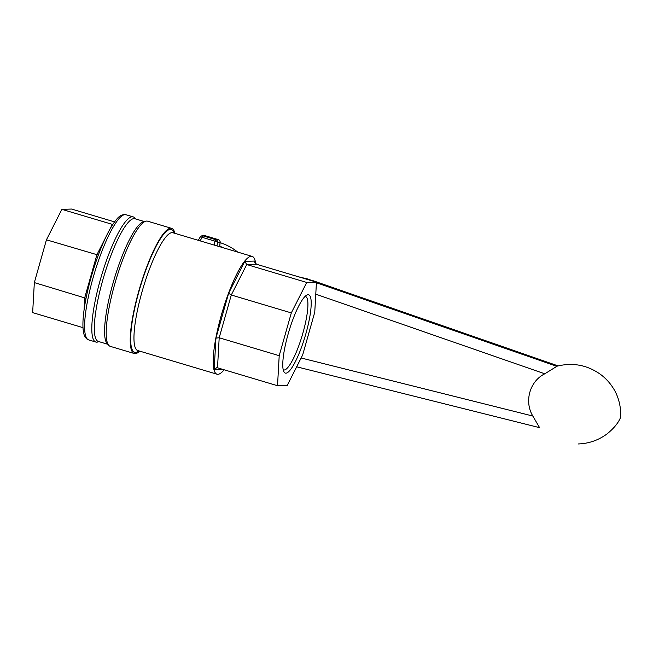 <?xml version="1.0" encoding="UTF-8"?>
<svg xmlns="http://www.w3.org/2000/svg" width="653" height="653" viewBox="0 0 653 653"><rect width="100%" height="100%" fill="white"/><g stroke="black" fill="none" stroke-linecap="round" stroke-linejoin="round"><path stroke-width="0.98" d="M139.75 351.143A65.308 13.55 -73.4 0 1 134.265 353.51A65.308 13.55 -73.4 0 1 139.962 287.059A65.308 13.55 -73.4 0 1 171.625 228.354A65.308 13.55 -73.4 0 1 174.914 233.35M134.265 353.51L110.259 346.351A65.308 13.55 -73.4 0 1 106.798 340.548A65.308 13.55 -73.4 0 1 115.956 279.892A65.308 13.55 -73.4 0 1 141.546 224.142A65.308 13.55 -73.4 0 1 147.619 221.187L171.625 228.354M224.159 369.794A61.464 12.75 -73.4 0 1 216.992 374.202A61.464 12.75 -73.4 0 1 222.355 311.652A61.464 12.75 -73.4 0 1 252.148 256.4A61.464 12.75 -73.4 0 1 255.715 263.869M254.874 262.628L254.964 261.053L254.792 261.845L256.441 264.228L316.452 282.145L306.739 282.455L291.311 312.909L279.206 355.689L277.517 385.719L287.238 385.417L302.666 354.954L314.762 312.175L316.452 282.145M254.964 261.053L244.785 261.371L246.728 264.538L306.739 282.455M244.785 261.371L228.623 293.279L231.293 295.001L291.311 312.909M228.623 293.279L215.947 338.091L219.196 337.772L279.206 355.689M215.947 338.091L214.176 369.549L216.714 367.704L217.506 367.802L277.517 385.719M305.898 333.65A40.853 8.473 -73.4 0 1 283.843 371.671A40.853 8.473 -73.4 0 1 288.871 331.512A40.853 8.473 -73.4 0 1 306.681 295.164A40.853 8.473 -73.4 0 1 305.898 333.65M305.049 296.454A38.29 7.942 -73.4 0 1 305.539 296.527A38.29 7.942 -73.4 0 1 302.935 332.957A38.29 7.942 -73.4 0 1 283.639 369.908A38.29 7.942 -73.4 0 1 283.19 369.696M82.996 327.651L32.65 312.624L34.34 282.594L46.445 239.814L61.872 209.352L71.585 209.05L114.569 221.881M86.041 298.29L34.34 282.594M98.325 255.094L46.445 239.814M112.757 224.493L61.872 209.352M98.783 341.584A65.308 13.55 -73.4 0 1 95.852 342.05A65.308 13.55 -73.4 0 1 101.55 275.59A65.308 13.55 -73.4 0 1 133.22 216.886A65.308 13.55 -73.4 0 1 135.408 218.877M200.144 237.227A2.563 0.808 30.5 0 1 200.185 237.055A2.563 0.808 30.5 0 1 202.177 237.333L214.959 241.145A2.563 0.971 11.6 0 1 217.653 242.451L220.094 242.336M220.118 242.655A56.346 54.991 88.2 0 1 237.708 252.091M219.702 246.034A56.346 54.991 88.2 0 1 222.608 247.585M311.922 280.79L312.648 280.553L558.119 365.9M298.16 276.684L312.648 280.553M578.403 443.95C588.965 443.542 598.475 440.22 606.939 433.984C613.534 428.67 617.975 423.381 620.26 418.132C621.485 412.867 620.285 398.803 613.077 387.923C609.788 382.731 605.674 378.283 600.752 374.569C587.496 365.06 572.95 362.26 557.115 366.162L544.79 373.802C529.722 381.205 524 401.505 532.832 416.043L539.574 427.642M138.926 350.898A64.027 13.28 -73.4 0 1 140.215 287.132A64.027 13.28 -73.4 0 1 174.09 233.105M216.992 374.202L137.767 350.547A61.464 12.75 -73.4 0 1 143.129 288.006A61.464 12.75 -73.4 0 1 172.931 232.754L252.148 256.4M214.176 369.549L222.493 369.288M256.441 264.228L246.728 264.538L231.293 295.001L219.196 337.772L217.506 367.802M84.057 309.987L84.751 297.637L96.856 254.866L105.631 237.545M109.214 230.468L112.283 224.403L112.83 224.387M93.093 277.762A65.308 13.55 106.6 0 0 88.653 339.895L86.988 339.062C84.914 337.307 83.682 334.565 83.29 330.834C82.702 326.386 82.809 320.599 83.625 313.473C84.882 302.633 87.404 290.495 91.191 277.052C95.926 260.49 101.305 246.165 107.321 234.084C110.545 227.677 113.63 222.779 116.561 219.375C119.458 215.702 122.609 214.151 126.013 214.739A65.308 13.55 106.6 0 0 93.093 277.762M108.063 344.36L98.301 341.437A64.027 13.28 -73.4 0 1 103.884 276.292A64.027 13.28 -73.4 0 1 134.926 218.739L144.697 221.653M144.623 221.694A64.027 13.28 106.6 0 0 112.904 283.582A64.027 13.28 106.6 0 0 108.031 344.286M218.371 239.659A2.563 0.531 106.6 0 0 218.339 239.643A2.563 0.531 106.6 0 0 218.298 239.635A2.563 2.498 88.2 0 1 220.085 242.369L219.637 246.695M216.943 245.895L217.653 242.451A2.563 2.498 -91.8 0 0 215.865 239.708A2.563 0.531 106.6 0 0 214.959 241.145L214.151 245.063M200.096 240.867L202.177 237.333A2.563 0.531 -73.4 0 1 203.091 235.896L215.865 239.708L218.298 239.635L205.524 235.823A2.563 0.531 -73.4 0 1 205.564 235.823A2.563 0.531 -73.4 0 1 205.597 235.839M198.267 240.32L200.185 237.055A2.563 2.563 0 0 1 202.316 235.798A2.563 2.498 -91.8 0 1 203.091 235.896L205.524 235.823A2.563 2.498 88.2 0 0 204.748 235.717L202.316 235.798A2.563 2.498 -91.8 0 0 200.3 236.949M298.699 276.848L307.881 279.019M316.419 282.741L556.919 366.357M558.062 365.909L313.146 280.757M315.783 294.176L544.79 373.802M532.832 416.043L301.123 357.983M133.22 216.886L126.013 214.739M95.852 342.05L88.653 339.895M204.748 235.717A2.563 2.563 0 0 1 205.564 235.823L218.339 239.643A2.563 2.563 0 0 1 220.151 242.361L219.694 246.712M296.666 366.798L539.574 427.658"/></g></svg>
